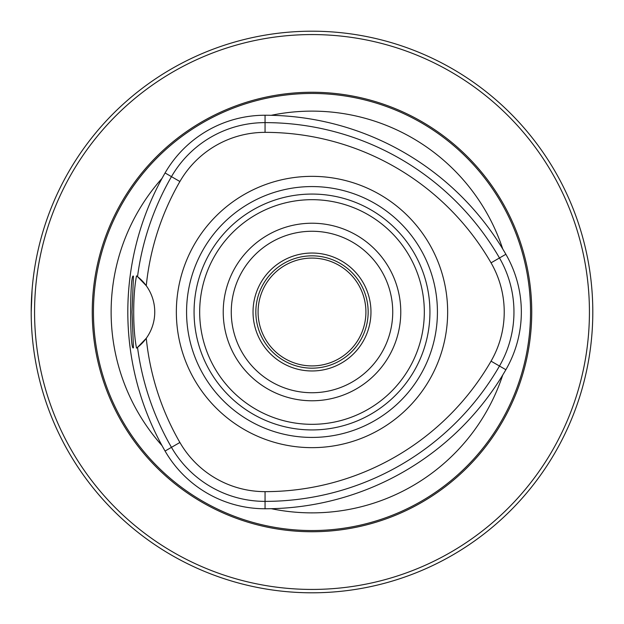 <?xml version="1.0" encoding="UTF-8"?>
<svg xmlns="http://www.w3.org/2000/svg" width="624" height="624" viewBox="0 0 624 624"><rect width="100%" height="100%" fill="white"/><g stroke="black" fill="none" stroke-linecap="round" stroke-linejoin="round"><path stroke-width="0.94" d="M368.16 312A56.16 56.16 0 0 0 312 255.84A56.16 56.16 0 0 0 255.84 312A56.16 56.16 0 0 0 312 368.16A56.16 56.16 0 0 0 368.16 312M365.914 312A53.914 53.914 0 0 0 285.043 265.309A53.914 53.914 0 0 0 285.043 358.691A53.914 53.914 0 0 0 365.914 312M31.2 312L32.097 289.536M137.522 276.627A270.691 270.691 0 0 1 171.467 176.654A108.061 108.061 0 0 1 265.052 122.624A270.691 270.691 0 0 1 499.481 257.969A108.061 108.061 0 0 1 499.481 366.031A270.691 270.691 0 0 1 265.052 501.376A108.061 108.061 0 0 1 171.467 447.346A270.691 270.691 0 0 1 137.522 347.373L146.266 338.286A260.965 260.965 0 0 0 179.899 442.478A98.327 98.327 0 0 0 265.052 491.642A260.965 260.965 0 0 0 491.049 361.163A98.327 98.327 0 0 0 491.049 262.837A260.965 260.965 0 0 0 265.052 132.358A98.327 98.327 0 0 0 179.899 181.522A260.965 260.965 0 0 0 146.266 285.714L137.522 276.627A44.928 44.928 0 0 1 137.522 347.373L136.523 348.13C132.779 329.511 132.756 294.715 136.523 275.87L137.522 276.627M592.8 312A280.8 280.8 0 0 0 171.6 68.819A280.8 280.8 0 0 0 171.6 555.181A280.8 280.8 0 0 0 592.8 312M589.43 312A277.43 277.43 0 0 0 173.285 71.737A277.43 277.43 0 0 0 173.285 552.263A277.43 277.43 0 0 0 589.43 312M312 176.35A135.65 135.65 0 0 1 447.65 312A135.65 135.65 0 0 1 312 447.65A135.65 135.65 0 0 1 176.35 312A135.65 135.65 0 0 1 312 176.35M133.193 341.203L132.038 312L133.442 276.214C129.73 271.69 129.722 352.225 133.435 347.779L133.193 341.203M531.742 312A219.742 219.742 0 0 0 202.129 121.696A219.742 219.742 0 0 0 202.129 502.304A219.742 219.742 0 0 0 531.742 312M271.237 115.307A200.873 200.873 0 0 1 502.726 248.953M162.037 445.645A200.873 200.873 0 0 1 162.037 178.355M502.726 375.047A200.873 200.873 0 0 1 271.237 508.693M265.052 115.237A115.448 115.448 0 0 0 165.071 172.957A278.078 278.078 0 0 0 165.071 451.043A115.448 115.448 0 0 0 265.052 508.763A278.078 278.078 0 0 0 505.877 369.72A115.448 115.448 0 0 0 505.877 254.28A278.078 278.078 0 0 0 265.052 115.237L265.052 132.358M312 370.968A58.968 58.968 0 0 0 370.968 312A58.968 58.968 0 0 0 312 253.032A58.968 58.968 0 0 0 253.032 312A58.968 58.968 0 0 0 312 370.968M392.738 312A80.738 80.738 0 0 0 312 231.262A80.738 80.738 0 0 0 231.262 312A80.738 80.738 0 0 0 312 392.738A80.738 80.738 0 0 0 392.738 312M429.936 312A117.936 117.936 0 0 0 253.032 209.867A117.936 117.936 0 0 0 253.032 414.133A117.936 117.936 0 0 0 429.936 312M400.772 312A88.772 88.772 0 0 0 267.61 235.123A88.772 88.772 0 0 0 267.61 388.877A88.772 88.772 0 0 0 400.772 312M179.899 181.522L165.071 172.957M491.049 262.837L505.877 254.28M491.049 361.163L505.877 369.72M265.052 491.642L265.052 508.763M179.899 442.478L165.071 451.043M437.424 312A125.424 125.424 0 0 0 249.288 203.377A125.424 125.424 0 0 0 249.288 420.623A125.424 125.424 0 0 0 437.424 312M530.54 312A218.54 218.54 0 0 0 202.73 122.733A218.54 218.54 0 0 0 202.73 501.267A218.54 218.54 0 0 0 530.54 312M424.32 312A112.32 112.32 0 0 0 255.84 214.726A112.32 112.32 0 0 0 255.84 409.274A112.32 112.32 0 0 0 424.32 312"/></g></svg>

